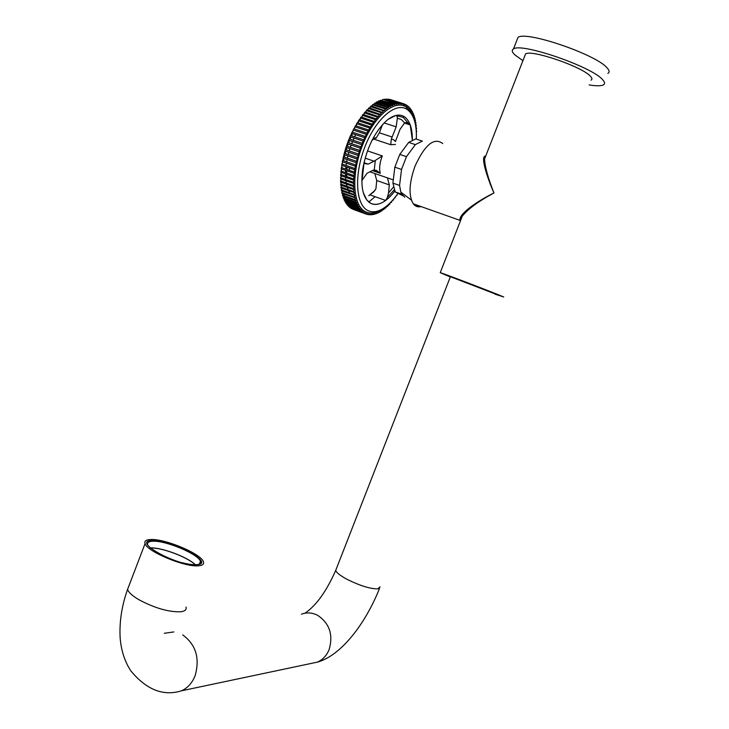 <?xml version="1.0" encoding="UTF-8"?>
<svg xmlns="http://www.w3.org/2000/svg" width="729" height="729" viewBox="0 0 729 729"><rect width="100%" height="100%" fill="white"/><g stroke="black" fill="none" stroke-linecap="round" stroke-linejoin="round"><path stroke-width="1.09" d="M589.15 84.928C596.258 86.077 600.988 86.077 603.33 84.928C605.161 83.917 604.942 82.195 602.664 79.743C592.121 66.767 521.162 42.4 513.508 48.943C511.421 50.119 511.94 52.16 515.066 55.058L522.921 60.662M607.849 73.456C609.708 72.381 609.508 70.585 607.257 68.061C596.86 54.711 525.819 30.463 518 37.407L516.87 40.295M421.098 206.589C417.917 207.373 415.32 206.444 413.288 203.819C408.468 195.737 409.033 183.207 414.974 166.248C424.916 144.588 434.165 137.025 442.749 143.558M460.3 221.224L459.908 220.331C458.76 212.959 481.295 199.044 493.952 192.985C478.889 201.031 468.337 208.731 462.314 216.076L460.327 221.16M495.027 294.188L503.721 296.967C493.797 292.675 443.724 273.512 440.243 272.664L450.294 276.993M591.019 80.172C592.385 79.425 592.194 78.131 590.454 76.299C582.471 66.795 531.231 49.226 525.545 53.946L524.762 55.942M485.906 155.578L484.585 158.958C484.84 166.467 487.965 177.812 493.952 192.985C488.348 180.428 479.983 156.516 485.259 156.124M420.815 206.489L416.013 205.961L413.58 203.929M404.75 197.195L401.797 194.224L400.832 192.155L399.565 185.439L401.533 169.447L394.845 167.16L399.774 154.42L406.472 156.671L415.357 144.615L408.668 142.41L415.703 138.929L422.364 141.107L415.357 144.615M401.797 194.224L395.209 191.909L402.937 195.782M395.209 191.909L392.922 183.125L399.565 185.439M392.922 183.125L394.845 167.16M401.533 169.447L406.472 156.671M399.774 154.42L408.668 142.41M395.464 144.424L390.698 144.716L391.336 139.057L396.175 126.846L397.36 118.18L397.041 115.811L395.619 115.519L388.101 119.392M363.261 192.556L366.842 200.083L370.906 203.455C375.244 205.414 380.155 204.412 385.641 200.457L387.409 197.386L388.511 192.975L389.313 184.911L387.628 178.614M394.799 191.162C386.151 202.206 378.196 206.307 370.915 203.473C363.188 198.962 360.436 187.663 362.659 169.584C366.632 147.896 374.797 131.411 387.163 120.13C393.833 114.881 399.574 113.742 404.404 116.731C409.762 120.604 412.414 128.322 412.368 139.895M355.688 134.701L354.659 136.788M354.066 138.063L353.109 140.214M352.563 141.517L351.688 143.713M349.802 192.912L348.644 190.825M348.098 189.595L347.35 187.544M346.986 186.305L346.494 184.227M346.248 182.979L345.938 180.865M345.801 179.589L345.637 177.429M345.582 176.136L345.555 173.939M345.573 172.618L345.664 170.395M345.756 169.055L345.965 166.795M346.12 165.447L346.439 163.168M346.658 161.811L347.077 159.523M347.359 158.157L347.879 155.869M348.216 154.512L348.827 152.233M349.218 150.867L349.92 148.616M350.367 147.267L351.15 145.035M351.651 143.704L352.526 141.508M353.073 140.205L354.021 138.054M354.622 136.779L355.652 134.683M412.341 139.913L410.227 124.932L407.894 122.809L404.65 122.864L400.057 129.279L395.446 141.535L393.624 139.722L391.336 139.057M374.761 137.963L376.182 138.073M361.803 180.71L367.097 173.22L373.075 170.24L376.137 170.313L380.274 173.302L372.401 170.568M375.098 196.702L368.728 202.061M390.771 202.261L391.327 202.462L390.972 202.079M388.757 204.275L389.432 204.512L389.067 204.084M386.798 206.143L387.509 206.398L389.313 204.166M384.83 207.847L385.577 208.111L387.309 205.933L387.509 206.398M382.853 209.369L383.636 209.651L385.368 207.583L385.577 208.111M380.884 210.699L381.704 210.991L383.436 209.059L383.636 209.651M378.925 211.838L380.502 211.738L381.504 210.344L381.704 210.991M376.993 212.777L378.579 212.768L379.581 211.428L379.782 212.148M375.08 213.515L376.683 213.588L377.677 212.321L377.868 213.096M373.202 214.053L374.815 214.208L375.799 213.005L375.982 213.843M371.362 214.372L372.984 214.618L373.959 213.479L374.132 214.39M369.576 214.481L371.198 214.809L372.154 213.734L372.309 214.718M367.844 214.372L369.457 214.791L370.405 213.779L370.542 214.827M366.177 214.053L367.771 214.563L368.701 213.615L368.819 214.727M352.954 209.196L366.158 214.107L367.061 213.223L367.161 214.417M351.46 208.303L364.609 213.433L365.493 212.622L365.566 213.879M351.387 208.521L364.044 213.132L363.817 211.784M350.048 207.191L350.458 207.938L363.133 212.549L364.099 211.884M349.92 207.546L362.605 212.166L362.404 210.745M348.717 205.879L349.045 206.826L361.748 211.456L362.687 210.845M348.544 206.362L361.247 210.982L361.074 209.496M347.478 204.348L347.724 205.514L360.445 210.143L361.356 209.606M347.25 204.967L359.98 209.597L359.834 208.047M346.33 202.626L346.494 203.992L359.242 208.622L360.126 208.148M346.065 203.373L358.814 208.002L358.704 206.38M345.291 200.694L345.373 202.27L358.139 206.908L358.987 206.489M344.972 201.578L357.757 206.207L357.666 204.521M344.352 198.58L344.352 200.357L357.146 204.986L357.957 204.63M343.997 199.591L356.8 204.22L356.745 202.471M343.532 196.283L343.441 198.252L356.253 202.881L357.037 202.58M343.122 197.413L355.952 202.042L355.934 200.238M342.821 193.805L342.639 195.964L355.488 200.593L356.226 200.338M342.375 195.062L355.223 199.682L355.251 197.823M342.229 191.162L341.965 193.495L355.542 197.923M341.746 192.538L354.622 197.158L354.677 195.235M341.755 188.364L341.418 190.87L354.977 195.345M341.236 189.85L354.139 194.47L354.23 192.492M341.418 185.421L340.99 188.091L354.531 192.602M340.862 187.016L353.784 191.627L353.911 189.604M341.199 182.35L340.689 185.166L354.212 189.713M340.607 184.036L353.556 188.647L353.729 186.578M341.108 179.152L340.525 182.113L354.03 186.688M340.489 180.938L353.456 185.53L353.674 183.426M341.145 175.853L340.489 178.933L353.975 183.535M340.507 177.712L353.492 182.305L353.747 180.163M341.318 172.454L340.58 175.653L354.048 180.273M340.653 174.395L353.656 178.979L353.957 176.801M341.619 168.973L340.808 172.272L354.258 176.91M340.935 170.987L353.957 175.561L354.294 173.356M342.047 165.437L341.172 168.818L354.604 173.466M341.345 167.506L354.394 172.062L354.759 169.839M342.266 163.706L342.584 161.838L341.664 165.301L355.069 169.948M341.883 163.97L354.95 168.517L355.67 166.376L344.006 162.33M343.286 158.22L342.293 161.738L355.67 166.376M342.557 160.389L355.643 164.918L356.399 162.767L343.313 158.248L342.894 160.198M344.097 154.575L343.04 158.138L356.399 162.767M343.359 156.781L356.454 161.291L357.256 159.132L344.152 154.63L343.651 156.653M345.017 150.93L343.924 154.512L357.256 159.132M344.279 153.163L357.392 157.655L358.221 155.496L345.109 151.012M402.718 103.472L403.337 103.636L403.374 104.803L404.349 103.974L389.742 99.381L402.718 103.472L401.725 104.375L401.661 103.272L388.019 99.098L401.014 103.199L399.993 104.165L399.92 103.135L386.233 99.035L399.246 103.144L398.207 104.192L398.107 103.226L384.383 99.19L397.423 103.318L396.357 104.429L396.248 103.536L383.199 99.408L395.537 103.709L394.453 104.903L394.334 104.083L380.529 100.201L393.605 104.338L392.512 105.605L392.375 104.848L379.29 100.693L378.542 101.039L391.637 105.195L390.525 106.525L390.389 105.842L377.285 101.677L376.529 102.096L389.632 106.27L388.511 107.673L388.366 107.054L375.253 102.871L374.496 103.381L387.609 107.564L386.479 109.031L386.334 108.484L373.212 104.283L372.446 104.876L385.577 109.068L384.438 110.617L371.161 105.915L370.387 106.58L383.527 110.79L382.397 112.403L369.102 107.746L368.336 108.484L381.495 112.722L380.356 114.389L367.061 109.778L366.304 110.589L379.463 114.845L378.333 116.567L365.038 112.002L364.29 112.886L377.458 117.15L376.328 118.936L363.051 114.407L362.313 115.355L375.481 119.638L374.36 121.488L361.092 116.986L360.363 117.998L373.54 122.299L372.437 124.194L359.178 119.729L358.477 120.795L371.653 125.115L370.56 127.056L357.319 122.618L356.636 123.739L369.813 128.076L368.737 130.063L355.524 125.652L354.868 126.819L368.045 131.174L366.988 133.197L353.793 128.805L353.173 130.008L366.341 134.391L365.32 136.46L352.153 132.067L351.551 133.316L364.737 137.735L363.188 141.125L350.02 136.706L348.59 140.178L361.821 144.688L360.399 148.16L347.259 143.713L346.475 145.946L359.616 150.402L359.16 151.76L346.029 147.285L344.917 150.894L358.221 155.496M345.318 149.545L358.449 154.019L359.315 151.86L346.193 147.395M360.399 148.16L359.616 150.402M397.988 193.349C392.84 200.794 387.5 206.088 381.96 209.232C376.847 212.039 372.237 212.522 368.136 210.681C355.852 205.368 353.784 175.489 364.746 147.258C375.526 118.936 395.893 101.449 407.201 109.478C413.835 114.453 416.87 124.34 416.305 139.13M382.16 209.123L380.11 210.362C374.815 213.269 370.031 213.779 365.776 211.884C353 206.416 350.795 175.461 362.158 146.192C373.339 116.822 394.48 98.743 406.208 107.108C409.37 109.277 411.776 112.795 413.434 117.688M401.014 103.199L401.661 103.272M399.246 103.144L399.92 103.135M397.423 103.318L398.107 103.226M384.383 99.19L384.21 99.727M395.537 103.709L396.248 103.536M382.479 99.581L382.26 100.256M393.605 104.338L394.334 104.083M380.529 100.201L380.274 101.003M391.637 105.195L392.375 104.848M378.542 101.039L378.242 101.978M389.632 106.27L390.389 105.842M376.529 102.096L376.182 103.172M387.609 107.564L388.366 107.054M374.496 103.381L374.105 104.575M385.577 109.068L386.334 108.484M372.446 104.876L372.018 106.188M383.527 110.79L384.292 110.125M370.387 106.58L369.922 108.01M381.495 112.722L382.251 111.974M368.336 108.484L367.835 110.033M379.463 114.845L380.219 114.025M366.304 110.589L365.767 112.239M377.458 117.15L378.205 116.266M364.29 112.886L363.716 114.626M375.481 119.638L376.219 118.69M362.313 115.355L362.085 116.704M373.54 122.299L374.259 121.287M360.363 117.998L359.734 119.911L360.308 119.055M371.653 125.115L372.355 124.048M358.477 120.795L357.821 122.782M369.813 128.076L370.496 126.955M356.636 123.739L355.952 125.789M368.045 131.174L368.701 129.999M354.868 126.819L354.166 128.924M366.341 134.391L366.969 133.17M353.173 130.008L352.444 132.168L353.31 130.436M364.719 137.708L365.32 136.46M351.551 133.316L350.813 135.503L351.706 133.644M350.02 136.706L350.585 135.43L363.753 139.84M363.188 141.125L362.267 143.294L349.118 138.875M361.739 144.615L362.267 143.294M348.59 140.178L347.742 142.383L360.891 146.83M347.259 143.713L347.742 142.383M346.029 147.285L346.475 145.946M358.039 155.377L358.449 154.019M357.028 159.013L357.392 157.655M356.135 162.649L356.454 161.291M355.369 166.267L355.643 164.918M354.722 169.848L354.95 168.517M354.212 173.384L354.394 172.062M353.829 176.846L353.957 175.561M353.583 180.236L353.656 178.979M353.465 183.526L353.492 182.305M353.483 186.715L353.456 185.53M353.62 189.777L353.556 188.647M353.902 192.711L353.784 191.627M354.303 195.49L354.139 194.47M354.832 198.124L354.622 197.158M355.488 200.593L355.223 199.682M356.253 202.881L355.952 202.042M357.146 204.986L356.8 204.22M358.139 206.908L357.757 206.207M359.242 208.622L358.814 208.002M360.445 210.143L359.98 209.597M361.748 211.456L361.247 210.982M363.133 212.549L362.605 212.166M364.609 213.433L364.044 213.132M365.94 214.025L352.927 209.278M390.425 202.607L389.432 204.512M392.156 200.776L391.327 202.462M393.933 198.725L393.204 200.247M395.71 196.493L395.045 197.887M397.478 194.087L396.849 195.381M416.341 138.446L416.387 136.915M416.396 135.457L416.377 133.79M416.341 132.614L416.706 130.901L416.232 130.755M416.706 130.901L416.25 131.001M416.168 129.917L416.56 127.994L415.949 127.803M416.56 127.994L415.977 128.022M415.904 127.457L416.286 125.206L415.594 124.978M416.286 125.206L415.721 125.342L415.904 122.527L415.166 122.299M415.904 122.527L415.302 122.709L415.393 119.993L414.619 119.747M415.393 119.993L414.755 120.221L415.02 118.481L413.963 117.342M414.774 117.597L414.099 117.87L414.327 116.175L413.197 115.082M414.036 115.355L413.325 115.683L413.516 114.034L412.313 112.995M413.188 113.277L412.441 113.66L412.605 112.066L411.32 111.081M412.231 111.373L411.448 111.81L411.575 110.27L410.227 109.35M411.165 109.642L410.345 110.143L410.436 108.657L409.99 108.102L409.142 108.667L409.206 107.245L407.739 106.452M408.714 106.762L407.839 107.391L407.876 106.024L406.354 105.304M407.347 105.623L406.436 106.316L406.445 105.012L404.887 104.375M405.889 104.694L404.95 105.45L404.349 103.974M348.672 203.929L348.088 203.263M347.268 202.179L346.594 201.168M346.065 200.265L345.373 198.953M344.972 198.078L344.361 196.584M344.024 195.654L343.523 194.06M343.514 160.717L343.988 158.457M344.298 157.1L344.853 154.84M345.209 153.482L345.847 151.213M346.248 149.855L346.958 147.604M347.405 146.256L348.18 144.032M348.672 142.693L349.519 140.497M350.048 139.184L350.968 137.025M351.533 135.749L352.508 133.635M347.059 200.63L346.047 199.19M345.491 198.27L344.671 196.693M344.243 195.727L343.596 194.087M341.099 176.782L341.117 175.844M341.19 173.702L341.263 172.436M341.418 170.477L341.564 168.955M341.773 167.132L342.001 165.419M344.544 153.081L345.118 151.021M345.573 149.5L346.22 147.431M346.712 145.937L347.432 143.886M347.979 142.401L348.763 140.396M349.355 138.92L350.184 136.979M354.121 128.905L354.987 127.347M355.898 125.771L356.727 124.404M357.757 122.764L358.504 121.634M375.034 190.406L369.093 195.445M373.64 191.982L375.927 188.72L376.738 180.519L374.998 174.231M380.274 173.302C379.007 168.508 379.681 162.713 382.306 155.915L374.105 161.2L365.138 158.129M362.185 179.48L364.081 162.266L364.782 163.569L368.118 164.134L374.105 161.2M374.588 138.082L376.018 138.246L379.372 132.806L382.552 124.55M368.737 195.673L373.221 192.347M195.208 564.738C187.508 557.065 161.355 547.279 150.429 548.008M195.408 564.765C187.626 557.038 161.346 547.197 150.283 547.898M150.721 539.533C146.082 539.706 144.196 541.073 145.071 543.606C146.966 551.525 184.865 567.308 198.452 565.795C202.589 565.476 204.248 564.146 203.418 561.786C201.25 553.83 165.137 538.622 150.721 539.533M495.137 293.915L450.404 276.719M397.041 115.811L403.265 117.387L407.894 122.809M346.722 176.536L346.676 174.331M346.694 173.01L346.767 170.777M346.858 169.438L347.05 167.178M410.227 124.932L404.367 123.046M397.36 118.18L401.387 119.611L404.65 122.864M396.175 126.846L384.092 122.919M374.943 137.845L375.444 137.836M393.441 187.08L388.511 192.975M394.225 189.832L387.409 197.386M389.313 184.911L376.738 180.519M374.25 169.875L375.344 160.371M368.118 164.134L364.318 162.831M382.306 155.915L367.471 150.894M372.382 139.622L373.767 139.075L372.082 140.223M390.698 144.716L373.767 139.075L375.216 137.972M392.238 137.052L379.372 132.806M349.273 170.276L349.428 168.007M374.086 191.545L372.856 192.647M385.641 200.457L369.94 194.862M128.96 585.77L127.557 589.451C128.623 592.449 132.441 595.894 139.02 599.776C154.794 608.15 168.709 612.15 180.756 611.786C184.984 611.23 186.733 609.654 186.004 607.047M310.08 663.663L317.452 662.114C322.81 659.699 326.72 655.489 329.171 649.475C333.353 634.831 329.563 623.477 317.808 615.422C312.404 612.597 306.955 612.187 301.469 614.173M380.119 586.836L377.832 588.877C370.45 588.95 360.336 585.843 347.478 579.555C340.47 575.819 336.543 572.784 335.695 570.452L336.315 568.884M199.318 564.246L200.457 561.366C198.507 554.168 165.784 540.38 152.78 541.237C148.607 541.41 146.912 542.64 147.695 544.928L147.695 544.928M196.52 564.738C177.138 566.515 130.218 540.371 152.571 540.544C171.689 539.323 216.914 563.9 196.52 564.738M379.536 588.376C365.566 623.559 341.181 655.571 317.452 662.114L181.576 690.782C187.69 687.957 192.192 682.964 195.08 675.792C200.065 658.278 195.955 644.655 182.742 634.904M513.508 48.943L518 37.407M413.288 203.819L459.908 220.331L462.314 216.076L440.243 272.664M485.705 156.088L525.545 53.946M484.739 157.236L485.204 157.382M400.832 192.155L411.366 200.056M409.334 123.629L405.834 122.508M397.068 115.966L395.665 115.51M377.85 171.288L373.922 169.93M360.518 148.251L347.378 143.804M381.96 209.232L380.11 210.362M364.737 137.735L351.578 133.343M363.233 141.171L350.084 136.76M361.821 144.688L348.681 140.25M411.603 113.396L410.965 113.186M410.473 111.501L409.179 111.09M407.593 108.184L406.509 107.837M393.314 179.926L369.931 171.807M374.633 138.036L373.212 139.121M181.576 690.782C163.378 696.468 146.447 689.816 130.801 670.826C124.641 661.358 121.078 650.25 120.121 637.492C119.319 621.691 121.798 605.681 127.557 589.451L145.071 543.606M304.977 613.207C316.195 605.608 326.428 591.356 335.695 570.452L450.44 276.619M199.418 564.055L200.457 561.366C201.313 563.262 199.974 564.374 196.42 564.693M196.201 564.711C192.784 564.884 188.182 564.237 182.414 562.779M173.83 631.943L164.262 633.282"/></g></svg>
